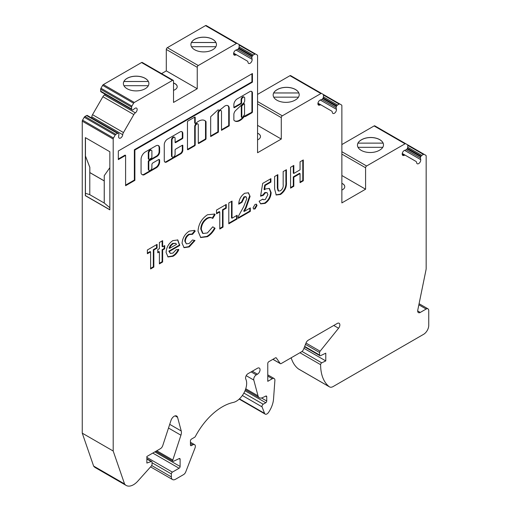 <?xml version="1.0" encoding="UTF-8"?>
<svg xmlns="http://www.w3.org/2000/svg" width="511" height="511" viewBox="0 0 511 511"><rect width="100%" height="100%" fill="white"/><g stroke="black" fill="none" stroke-linecap="round" stroke-linejoin="round"><path stroke-width="0.77" d="M172.456 157.081L171.939 156.788A2.185 1.265 -60 0 1 171.485 155.785L171.485 139.848A2.185 1.265 -60 0 1 173.031 137.165A2.185 1.265 -60 0 1 174.13 137.057L174.641 137.357A2.185 1.265 -60 0 1 175.094 138.36L175.094 142.314A0.728 0.422 120 0 0 175.612 142.614L182.312 138.743A0.728 0.422 120 0 0 182.829 137.849L182.829 133.569A4.018 2.319 120 0 0 181.999 131.736A4.018 2.319 120 0 0 179.993 131.934L167.474 139.158A4.529 2.612 120 0 0 164.267 144.709L164.267 160.543A3.456 1.993 120 0 0 164.983 162.128A3.456 1.993 120 0 0 166.714 161.955L180.747 153.849A2.945 1.699 120 0 0 182.829 150.247L182.829 145.571A0.728 0.422 120 0 0 182.312 145.271L175.612 149.142A0.728 0.422 120 0 0 175.094 150.036L175.094 154.296A2.185 1.265 -60 0 1 174.142 156.494A2.185 1.265 -60 0 1 172.456 157.081A2.185 1.265 -60 0 1 172.003 156.079L172.003 140.142A2.185 1.265 -60 0 1 173.548 137.465A2.185 1.265 -60 0 1 174.641 137.357M151.467 150.298L150.956 150.004A2.242 1.297 120 0 0 149.832 150.113A2.242 1.297 120 0 0 148.286 153.243L148.286 158.761A0.728 0.422 120 0 0 148.439 159.1L148.95 159.394A0.728 0.422 120 0 0 149.314 159.362L151.377 158.167A0.728 0.422 120 0 0 151.895 157.273L151.895 151.754A2.242 1.297 120 0 0 151.467 150.298A2.242 1.297 120 0 0 150.349 150.413A2.242 1.297 120 0 0 148.803 153.543L148.803 159.062A0.728 0.422 120 0 0 148.95 159.394M198.626 121.209A12.436 7.18 120 0 0 195.879 123.304A0.728 0.422 -60 0 1 195.202 123.125L195.202 117.421A0.728 0.422 120 0 0 194.691 117.128L187.984 120.998A0.728 0.422 120 0 0 187.473 121.886L187.473 149.384A0.728 0.422 120 0 0 187.984 149.685L194.691 145.814A0.728 0.422 120 0 0 195.202 144.92L195.202 126.747A2.185 1.265 -60 0 1 196.754 124.071A2.185 1.265 -60 0 1 197.846 123.962A2.185 1.265 -60 0 1 198.3 124.965L198.3 143.137A0.728 0.422 120 0 0 198.811 143.431L205.518 139.56A0.728 0.422 120 0 0 206.035 138.673L206.035 121.797A0.728 0.422 120 0 0 205.946 121.516A12.436 7.18 120 0 0 204.841 120.596A12.436 7.18 120 0 0 198.626 121.209M187.984 149.685L187.473 149.384L194.174 145.52A0.728 0.422 120 0 0 194.691 144.626L194.691 126.453A2.185 1.265 -60 0 1 196.237 123.771A2.185 1.265 -60 0 1 197.329 123.662L197.846 123.962M224.929 106.001A6.094 3.52 120 0 0 223.205 107.412A37.143 21.443 120 0 0 219.807 110.127L217.91 109.967L210.673 116.712L210.673 136.59L218.408 132.125L218.408 113.353A2.185 1.265 -60 0 1 219.954 110.676A2.185 1.265 -60 0 1 221.046 110.568A2.185 1.265 -60 0 1 221.499 111.57L221.499 130.337L229.235 125.872L229.235 108.236A6.094 3.52 120 0 0 227.976 105.7A6.094 3.52 120 0 0 224.929 106.001M210.673 135.99L217.89 131.825L217.89 113.059A2.185 1.265 -60 0 1 219.436 110.376A2.185 1.265 -60 0 1 220.528 110.267L221.046 110.568M244.392 103.861L243.875 103.561A0.728 0.422 120 0 0 243.357 103.714L241.646 105.33A0.728 0.422 120 0 0 241.281 106.103L241.281 116.821A0.728 0.422 120 0 0 241.435 117.153L241.952 117.453A0.728 0.422 120 0 0 242.521 117.249A8.834 5.097 120 0 0 244.386 114.713A0.728 0.422 120 0 0 244.539 114.196L244.539 104.193A0.728 0.422 120 0 0 243.868 104.014L242.157 105.624A0.728 0.422 120 0 0 241.799 106.403L241.799 117.115A0.728 0.422 120 0 0 241.952 117.453M237.232 98.891A4.765 2.747 120 0 0 233.872 105.004L233.872 107.367A0.728 0.422 120 0 0 234.389 107.661L241.09 103.797A0.728 0.422 120 0 0 241.607 102.903L241.607 99.958A2.185 1.265 -60 0 1 243.153 97.282A2.185 1.265 -60 0 1 244.252 97.173A2.185 1.265 -60 0 1 244.705 98.169L244.705 100.565A2.453 1.418 -60 0 1 242.968 103.618L235.277 110.861A5.27 3.047 120 0 0 233.904 113.781A0.728 0.422 120 0 0 233.872 113.985L233.872 119.964A0.728 0.422 120 0 0 233.961 120.245A10.29 5.94 120 0 0 234.868 120.998A10.29 5.94 120 0 0 243.741 117.153A0.728 0.422 -60 0 1 244.003 116.917L244.922 116.227A0.728 0.422 120 0 0 245.44 116.527L251.923 112.784A0.728 0.422 120 0 0 252.434 111.89L252.434 93.705A3.82 2.204 120 0 0 251.68 91.456A3.82 2.204 120 0 0 249.981 91.533L237.302 98.853A4.765 2.747 120 0 0 237.232 98.891M234.389 107.661L233.872 107.367L240.579 103.497A0.728 0.422 120 0 0 241.09 102.602L241.09 99.658A2.185 1.265 -60 0 1 242.642 96.981A2.185 1.265 -60 0 1 243.734 96.873L244.252 97.173M173.523 82.999A7.295 4.209 180 0 1 175.069 83.683A7.295 4.209 180 0 1 177.202 86.659A7.295 4.209 180 0 1 173.523 90.313M173.523 83.121A7.295 4.209 180 0 1 175.069 83.798A7.295 4.209 180 0 1 177.202 86.717M322.78 98.559A1.456 0.843 -60 0 1 322.051 99.332A1.456 0.843 -60 0 1 321.879 99.415L320.288 100.022A2.919 1.686 120 0 0 318.129 102.539A2.919 1.686 120 0 0 318.506 105.087A2.919 1.686 120 0 0 319.714 105.068A3.647 2.108 -60 0 1 321.227 105.049L331.601 111.04A3.647 2.108 -60 0 1 332.335 112.356A2.919 1.686 120 0 0 332.923 113.41A2.919 1.686 120 0 0 334.386 113.27A2.919 1.686 120 0 0 336.417 109.335L336.149 107.655A1.456 0.843 -60 0 1 336.442 106.448L336.806 105.815A1.456 0.843 -60 0 1 337.535 105.049L339.157 104.11A1.456 0.843 -60 0 1 339.892 104.033L323.156 94.375A1.456 0.843 -60 0 1 323.444 95.033L323.444 96.911A1.456 0.843 -60 0 1 323.144 97.933L322.78 98.559L336.442 106.448M237.749 49.337A1.456 0.843 120 0 0 238.477 48.571L238.841 47.938A1.456 0.843 120 0 0 239.148 46.923L239.148 45.045A1.456 0.843 120 0 0 238.841 44.374L237.174 43.409A1.456 0.843 120 0 0 236.44 43.48L198.268 65.523A1.456 0.843 120 0 0 197.24 67.311L197.24 88.742L173.523 102.436L173.523 81A1.456 0.843 120 0 0 173.216 80.336A1.456 0.843 120 0 0 172.488 80.406L134.316 102.449A1.456 0.843 120 0 0 133.588 103.216L131.915 106.109A1.456 0.843 120 0 0 131.614 107.125L131.614 109.009A1.456 0.843 120 0 0 131.915 109.673L132.279 109.884A1.456 0.843 120 0 0 133.007 109.814A1.456 0.843 120 0 0 133.179 109.699L134.77 108.473A2.919 1.686 -60 0 1 136.552 108.108A2.919 1.686 -60 0 1 137.044 110.287A2.919 1.686 -60 0 1 135.345 112.854A3.647 2.108 120 0 0 133.831 114.579L123.458 132.547A3.647 2.108 120 0 0 122.723 134.712A2.919 1.686 -60 0 1 120.673 137.989A2.919 1.686 -60 0 1 119.216 138.136A2.919 1.686 -60 0 1 118.641 136.405L118.903 134.419A1.456 0.843 120 0 0 118.616 133.543L118.252 133.333A1.456 0.843 120 0 0 117.524 133.403L115.895 134.342A1.456 0.843 120 0 0 115.167 135.115L113.499 138.008A1.456 0.843 120 0 0 113.193 139.024L113.193 451.021L124.556 483.93A14.583 8.419 120 0 0 126.198 485.45A14.583 8.419 120 0 0 133.492 484.728A14.583 8.419 120 0 0 137.849 481.094L150.994 466.422A3.647 2.108 120 0 0 152.035 464.799L152.035 462.238A1.456 0.843 120 0 0 151.735 461.567A1.456 0.843 120 0 0 151.211 461.548L146.861 463.049L146.861 456.502L160.409 448.684A3.647 2.108 120 0 0 162.747 445.611L170.987 420.457A4.976 2.874 -60 0 1 176.665 416.018A4.976 2.874 -60 0 1 177.573 417.315L181.239 430.99A7.211 4.165 -60 0 1 180.932 435.206L172.807 460.021A1.463 0.843 120 0 0 173.012 461.248A1.463 0.843 120 0 0 173.651 461.222L179.176 458.591A1.45 0.837 -60 0 1 179.815 458.565A1.45 0.837 -60 0 1 180.115 459.236L180.115 466.479A1.45 0.837 -60 0 1 179.086 468.255L172.386 472.126A1.463 0.843 120 0 0 171.351 473.921L171.351 476.897A5.832 3.366 120 0 0 172.558 479.567A5.832 3.366 120 0 0 175.477 479.28L183.526 474.63A3.647 2.108 120 0 0 185.761 471.851L195.01 448.019A3.654 2.108 120 0 0 194.595 444.659A3.654 2.108 120 0 0 192.768 444.838L191.465 445.592A1.45 0.837 -60 0 1 190.737 445.662A1.45 0.837 -60 0 1 190.437 444.998L190.437 440.878A1.45 0.837 -60 0 1 191.465 439.096L194.614 437.275A1.463 0.843 120 0 0 195.394 436.426A51.017 29.453 -60 0 1 233.24 402.451A14.589 8.425 120 0 0 236.338 401.212A14.589 8.425 120 0 0 245.778 379.041A3.596 2.076 -60 0 1 247.605 373.931L257.461 368.239A3.647 2.108 -60 0 1 259.281 368.061A3.647 2.108 -60 0 1 259.844 370.98A3.647 2.108 -60 0 1 257.461 374.193L256.286 374.87A3.647 2.108 120 0 0 253.795 380.056L258.023 395.846A7.295 4.216 120 0 0 259.358 397.75A7.295 4.216 120 0 0 262.558 397.622L265.797 396.082A1.45 0.837 -60 0 1 266.435 396.057A1.45 0.837 -60 0 1 266.736 396.721L266.736 400.994A1.45 0.837 -60 0 1 265.777 402.732L263.197 404.22A1.827 1.054 120 0 0 262.066 406.871L264.564 413.354A3.654 2.108 120 0 0 265.164 414.095A3.654 2.108 120 0 0 266.991 413.916A3.654 2.108 120 0 0 268.562 412.383A18.236 10.527 120 0 0 273.538 399.014L274.886 380.465A3.654 2.108 120 0 0 274.139 378.53A3.654 2.108 120 0 0 272.312 378.715L267.77 381.334L267.77 363.481A1.456 0.843 -60 0 1 268.805 361.692L275.423 357.866A1.456 0.843 -60 0 1 276.157 357.796A1.456 0.843 -60 0 1 276.317 357.949L280.232 363.513A1.456 0.843 120 0 0 280.392 363.666A1.456 0.843 120 0 0 281.127 363.596L301.42 351.875A3.647 2.108 120 0 0 303.649 349.102L306.032 342.964A3.647 2.108 -60 0 1 308.267 340.185L337.273 323.437A3.647 2.108 -60 0 1 339.1 323.252A3.647 2.108 -60 0 1 338.563 328.247L320.103 351.21A1.456 0.843 120 0 0 319.586 352.539L319.586 355.036A1.456 0.843 120 0 0 319.892 355.707A1.456 0.843 120 0 0 320.531 355.682L325.775 353.184L325.775 360.919L321.738 362.842A1.456 0.843 120 0 0 320.621 364.675A51.043 29.472 120 0 0 329.244 386.706A7.295 4.209 120 0 0 329.518 386.897A7.295 4.209 120 0 0 333.166 386.533L423.587 334.335A7.295 4.209 120 0 0 428.742 325.398L428.742 310.516A3.647 2.108 120 0 0 427.988 308.848A3.647 2.108 120 0 0 426.161 309.027L420.259 312.438A3.647 2.108 -60 0 1 418.432 312.617A3.647 2.108 -60 0 1 417.768 310.126L425.989 269.955A7.295 4.209 120 0 0 426.161 268.313L426.161 155.996A1.456 0.843 120 0 0 425.861 155.331L424.187 154.367A1.456 0.843 120 0 0 423.459 154.437L421.831 155.376A1.456 0.843 120 0 0 421.102 156.142L420.738 156.775A1.456 0.843 120 0 0 420.451 157.982L420.719 159.662A2.919 1.686 -60 0 1 418.681 163.597A2.919 1.686 -60 0 1 417.225 163.744A2.919 1.686 -60 0 1 416.637 162.683A3.647 2.108 120 0 0 415.897 161.367L405.523 155.376A3.647 2.108 120 0 0 404.016 155.401A2.919 1.686 -60 0 1 402.809 155.414A2.919 1.686 -60 0 1 402.425 152.866A2.919 1.686 -60 0 1 404.591 150.349L406.181 149.742A1.456 0.843 120 0 0 406.354 149.659A1.456 0.843 120 0 0 407.082 148.893L407.446 148.26A1.456 0.843 120 0 0 407.746 147.245L407.746 145.367A1.456 0.843 120 0 0 407.446 144.696L405.772 143.732A1.456 0.843 120 0 0 405.044 143.802L366.611 165.992A1.456 0.843 120 0 0 365.582 167.78L365.582 189.211L341.865 202.905L341.865 105.668A1.456 0.843 120 0 0 341.559 105.004L321.617 93.487A1.456 0.843 120 0 0 320.889 93.558L282.308 115.831A1.456 0.843 120 0 0 281.28 117.619L281.28 139.049L257.563 152.744L257.563 55.673A1.456 0.843 120 0 0 257.263 55.009L255.589 54.045A1.456 0.843 120 0 0 254.861 54.115L253.232 55.054A1.456 0.843 120 0 0 252.504 55.827L252.14 56.459A1.456 0.843 120 0 0 251.853 57.66L252.121 59.34A2.919 1.686 -60 0 1 250.083 63.275A2.919 1.686 -60 0 1 248.627 63.421A2.919 1.686 -60 0 1 248.033 62.368A3.647 2.108 120 0 0 247.298 61.045L236.925 55.054A3.647 2.108 120 0 0 235.411 55.079A2.919 1.686 -60 0 1 234.204 55.099A2.919 1.686 -60 0 1 233.827 52.55A2.919 1.686 -60 0 1 235.986 50.033L237.577 49.42A1.456 0.843 120 0 0 237.749 49.337M294.943 100.201A12.762 7.365 180 0 1 276.898 100.201A12.762 7.365 180 0 1 273.161 94.995A12.762 7.365 180 0 1 276.898 89.783L277.416 89.489A12.762 7.365 180 0 1 291.321 87.892A12.762 7.365 180 0 1 299.197 94.695A12.762 7.365 180 0 1 295.46 99.907L294.943 100.201M341.865 183.315A7.295 4.209 180 0 1 342.638 183.705A7.295 4.209 180 0 1 344.772 186.681A7.295 4.209 180 0 1 341.865 190.047M341.865 183.379A7.295 4.209 180 0 1 342.638 183.762A7.295 4.209 180 0 1 344.772 186.713M257.563 133.154A7.295 4.209 180 0 1 258.336 133.543A7.295 4.209 180 0 1 260.469 136.52A7.295 4.209 180 0 1 257.563 139.886M257.563 133.218A7.295 4.209 180 0 1 258.336 133.601A7.295 4.209 180 0 1 260.469 136.552M123.381 83.574A12.762 7.365 180 0 1 123.911 81.517L123.911 81.485A12.762 7.365 180 0 1 145.162 78.381A12.762 7.365 180 0 1 148.369 81.485L123.911 81.485M127.118 88.742A12.762 7.365 180 0 1 123.381 83.529A12.762 7.365 180 0 1 131.257 76.727A12.762 7.365 180 0 1 145.162 78.324A12.762 7.365 180 0 1 148.899 83.529A12.762 7.365 180 0 1 141.023 90.338A12.762 7.365 180 0 1 127.118 88.742M190.922 44.578A12.762 7.365 180 0 1 191.453 42.522L191.453 42.49A12.762 7.365 180 0 1 212.704 39.385A12.762 7.365 180 0 1 215.91 42.49L191.453 42.49M194.659 49.746A12.762 7.365 180 0 1 190.922 44.534A12.762 7.365 180 0 1 198.798 37.731A12.762 7.365 180 0 1 212.704 39.328A12.762 7.365 180 0 1 216.44 44.534A12.762 7.365 180 0 1 208.565 51.343A12.762 7.365 180 0 1 194.659 49.746M379.245 150.362A12.762 7.365 180 0 1 361.2 150.362A12.762 7.365 180 0 1 357.457 145.156A12.762 7.365 180 0 1 361.2 139.944L361.711 139.65A12.762 7.365 180 0 1 375.617 138.053A12.762 7.365 180 0 1 383.499 144.856A12.762 7.365 180 0 1 379.756 150.068L379.245 150.362M118.322 150.969L118.322 159.598L125.597 155.395L125.597 185.71L134.878 180.351L134.878 150.036L252.434 82.162L252.434 73.533L118.322 150.969M151.895 167.685A2.185 1.265 -60 0 1 150.937 169.888A2.185 1.265 -60 0 1 149.257 170.476A2.185 1.265 -60 0 1 148.803 169.473L148.803 161.732A0.728 0.422 -60 0 1 149.314 160.844L157.049 156.379A3.647 2.108 120 0 0 159.63 151.908L159.63 148.107A5.404 3.117 120 0 0 158.512 145.635A5.404 3.117 120 0 0 155.81 145.903L145.328 151.952A6.03 3.481 120 0 0 141.068 159.336L141.068 172.705A3.647 2.108 120 0 0 141.822 174.372L142.595 174.826A3.647 2.108 120 0 0 144.421 174.641L156.277 167.8A4.746 2.74 120 0 0 159.63 161.987L159.63 160.211A1.456 0.843 120 0 0 159.323 159.547A1.456 0.843 120 0 0 158.595 159.617L152.923 162.894A1.456 0.843 120 0 0 151.895 164.676L151.895 167.685M157.771 249.585L159.394 248.653L159.394 242.508L162.632 240.636L162.632 246.781L164.714 245.58L164.714 248.787L162.632 249.988L162.632 262.009L159.394 263.88L159.394 251.859L157.771 252.792L157.771 249.585M150.604 251.859L147.366 253.724L147.366 249.988L157.081 244.379L157.081 248.116L153.843 249.988L153.843 267.087L150.604 268.952L150.604 251.859L150.087 251.559L147.366 253.13M172.833 240.624L177.822 239.959L179.744 245.452L169.339 251.457L170.399 253.418L173.018 253.073L176.116 249.707L178.831 249.63C177.387 252.728 175.439 254.951 172.98 256.298L168.036 256.95L166.101 252.472C166.394 247.426 168.636 243.479 172.833 240.624M192.57 234.306L189.345 234.562C186.86 236.146 185.512 238.413 185.308 241.377L186.355 243.875L189.172 243.479L192.506 239.953L195.023 240.496L189.236 246.915L184.094 247.688L182.069 243.23C182.529 237.973 184.95 233.929 189.332 231.1L194.467 230.416L195.253 231.055L192.57 234.306L192.021 233.987L192.506 234.268M212.774 218.459C211.324 217.379 209.51 217.418 207.325 218.574C203.57 221.161 201.551 224.712 201.27 229.241L203.008 233.489L207.389 232.965L212.774 226.82L215.08 228.283C213.004 232.103 210.449 234.907 207.402 236.695L200.714 237.538L198.032 231.119C198.498 224.163 201.634 218.714 207.453 214.761L214.55 214.058L215.15 214.467L212.774 218.459L211.912 217.948M219.781 211.918L216.536 213.79L216.536 210.047L226.258 204.438L226.258 208.181L223.02 210.047L223.02 227.146L219.781 229.017L219.781 211.918L219.264 211.618L216.536 213.196M237.13 218.995L228.8 223.805L228.8 202.969L232.039 201.098L232.039 218.197L237.13 215.259L237.13 218.995L236.612 218.702L228.8 223.211M246.845 198.53L246.174 196.914L244.488 197.118L241.99 202.299L238.752 204.17C238.924 199.571 240.898 195.937 244.673 193.273L248.442 192.794L250.083 196.396L246.13 207.836L244.245 211.42L250.32 207.913L250.32 211.382L238.286 218.331L238.286 216.434L243.632 206.783L246.845 198.53M255.059 208.916L253.673 209.044L253.092 207.773L255.059 204.374L256.465 204.234L257.027 205.499L255.059 208.916L253.437 208.858M263.293 195.336L260.572 196.192L262.692 183.404L270.907 178.658L270.907 182.133L265.26 185.391L264.551 189.741L265.669 188.898L269.418 188.476L271.143 192.647C270.868 197.176 268.856 200.759 265.107 203.378L260.738 203.889L259.109 201.232L262.814 199.098L263.408 199.731L265.292 199.533L267.898 194.646L267.061 192.621L265.426 192.781L263.293 195.336L262.782 195.042L260.648 195.707M280.52 194.48L276.221 194.998L274.611 188.955L274.611 176.519L277.85 174.653L277.85 188.208L278.565 191.057L280.45 190.782C282.583 189.166 283.49 187.115 283.171 184.643L283.171 171.581L286.409 169.709L286.409 182.14C286.837 187.179 284.876 191.293 280.52 194.48L280.002 194.186L275.972 194.838M293.812 186.272L290.574 188.144L290.574 167.308L293.812 165.436L293.812 173.453L300.059 169.844L300.059 161.827L303.298 159.956L303.298 180.798L300.059 182.663L300.059 173.58L293.812 177.189L293.812 186.272L293.295 185.972L290.574 187.55M374.838 125.872L405.772 143.732L374.838 125.872A1.456 0.843 120 0 0 374.109 125.942L341.865 144.562M291.174 357.789A51.043 29.472 120 0 0 298.309 368.846A7.295 4.209 120 0 0 298.584 369.031L329.518 386.897M124.556 483.93L93.622 466.07A14.583 8.419 120 0 0 95.263 467.591L126.198 485.45M93.622 466.07L82.258 433.162L82.258 121.164A1.456 0.843 120 0 1 82.558 120.149L84.232 117.255A1.456 0.843 -60 0 1 84.96 116.482L86.589 115.543A1.456 0.843 -60 0 1 87.317 115.473L118.252 133.333M91.526 117.9A2.919 1.686 120 0 0 91.788 116.853A3.647 2.108 -60 0 1 92.523 114.681L102.896 96.713A3.647 2.108 -60 0 1 104.41 94.995A2.919 1.686 120 0 0 105.189 94.241M101.344 92.025L132.279 109.884M131.915 109.673L100.98 91.814A1.456 0.843 -60 0 1 100.673 91.143L100.673 89.265A1.456 0.843 -60 0 1 100.98 88.25L102.647 85.356A1.456 0.843 120 0 1 103.375 84.583L141.553 62.546A1.456 0.843 120 0 1 142.282 62.476L173.216 80.336M237.174 43.409L206.233 25.55A1.456 0.843 120 0 0 205.505 25.62L167.333 47.664A1.456 0.843 120 0 0 166.299 49.446L166.299 70.882L161.572 73.61M290.682 75.628L321.617 93.487L290.682 75.628A1.456 0.843 120 0 0 289.954 75.698L257.563 94.401M109.846 207.728L104.225 203.027L104.225 180.926L89.789 172.597L89.789 194.691L104.225 203.027M104.25 180.881L89.84 172.565L89.84 167.327L85.458 156.002L85.458 137.67M89.789 194.665L85.433 193.311L85.433 156.015L89.815 167.34L89.789 172.597M357.994 143.112A12.762 7.365 180 0 1 361.2 140.008L361.711 139.707A12.762 7.365 180 0 1 374.122 137.817A12.762 7.365 180 0 1 383.109 143.112L357.994 143.137A12.762 7.365 -0 0 0 357.457 145.201M299.197 94.739A12.762 7.365 -0 0 0 298.807 92.976L273.692 92.976A12.762 7.365 -0 0 0 273.161 95.04M325.775 360.919L303.949 348.323M276.898 89.847L277.416 89.546A12.762 7.365 180 0 1 289.826 87.656A12.762 7.365 180 0 1 298.807 92.951L273.692 92.951A12.762 7.365 180 0 1 276.898 89.847L276.898 89.783M424.187 154.367L407.459 144.702L424.187 154.367M104.25 203.008L104.25 175.675L109.846 167.678M255.589 54.045L238.854 44.387L255.589 54.045M123.911 81.517L148.369 81.485M191.453 42.522L215.91 42.522A12.762 7.365 180 0 1 216.44 44.578M148.369 81.517A12.762 7.365 180 0 1 148.899 83.574M405.523 155.376L402.259 153.492L405.523 155.376M321.227 105.049L317.957 103.165L321.227 105.049M383.499 144.9A12.762 7.365 -0 0 0 383.109 143.137L357.994 143.137M236.925 55.054L233.661 53.17L236.925 55.054M197.24 88.742L166.299 70.882M358.026 147.321L382.765 147.321M113.193 451.021L82.258 433.162M109.846 151.748L109.846 209.836L85.35 195.694L85.35 137.612L109.846 151.748M191.484 46.699L215.878 46.699M273.724 97.16L298.462 97.16M365.582 189.211L341.865 175.516M281.28 139.049L257.563 125.355M263.197 404.22L243.881 393.068M265.777 402.732L245.012 390.743M109.846 209.714L85.458 195.636L85.458 193.318M123.943 85.695L148.337 85.695M156.564 244.673L156.564 247.822L157.081 248.116M156.564 247.822L153.326 249.687L153.843 249.988M153.326 249.687L153.326 266.787L153.843 267.087M153.326 266.787L150.604 268.358M234.619 120.839A10.29 5.94 120 0 0 243.223 116.853A0.728 0.422 -60 0 1 243.492 116.617L251.406 112.484A0.728 0.422 120 0 0 251.923 111.596L251.923 93.411L252.434 93.705M251.923 93.411A3.82 2.204 120 0 0 251.399 91.335M244.405 116.086L244.922 116.387M162.115 240.936L162.115 246.481L162.632 246.781M164.197 245.874L164.197 248.487L164.714 248.787M164.197 248.487L162.115 249.687L162.632 249.988M162.115 249.687L162.115 261.709L162.632 262.009M162.115 261.709L159.394 263.286M157.771 252.198L158.876 251.559L159.394 251.859M177.553 239.825L179.24 244.443L179.751 244.743M179.24 244.443L179.227 245.152L179.744 245.452M179.227 245.152L168.828 251.157L169.339 251.457M168.828 251.157L170.399 253.418M178.313 249.33C176.87 252.428 174.922 254.65 172.469 256.005L172.98 256.298M172.469 256.005L167.787 256.79M175.746 243.357L172.584 243.383L170.233 245.574L169.058 248.084L169.575 248.384L176.512 244.379L175.746 243.357L173.101 243.677L170.751 245.868L169.575 248.384M170.233 245.574L170.751 245.868M172.584 243.383L173.101 243.677M194.199 230.282L195.253 231.055M194.736 230.755L192.059 234.006L188.834 234.268L189.345 234.562M188.834 234.268C186.343 235.846 184.995 238.12 184.79 241.083L185.308 241.377M184.79 241.083L186.355 243.875M194.423 240.368L188.719 246.621L189.236 246.915M188.719 246.621L183.839 247.522M214.294 213.924L215.15 214.467M214.633 214.166L212.263 218.152C210.807 217.079 208.993 217.118 206.808 218.274L207.325 218.574M206.808 218.274C203.059 220.861 201.04 224.418 200.753 228.941L201.27 229.241M200.753 228.941L202.497 233.188L203.008 233.489M212.761 226.846L215.08 228.283M214.563 227.989C212.493 231.809 209.932 234.613 206.885 236.401L207.402 236.695M206.885 236.401L200.459 237.385M225.741 204.739L225.741 207.881L226.258 208.181M225.741 207.881L222.502 209.753L223.02 210.047M222.502 209.753L222.502 226.846L223.02 227.146M222.502 226.846L219.781 228.423M231.528 201.398L231.528 217.897L232.039 218.197M236.612 215.559L236.612 218.702M246.174 196.914L245.657 196.614L243.971 196.824L244.488 197.118M243.971 196.824L241.473 202.005L241.99 202.299M241.473 202.005L238.784 203.557M248.174 192.666L250.083 196.396M249.572 196.096L245.612 207.543L243.728 211.12L244.245 211.42M249.802 208.207L249.802 211.088L250.32 211.382M249.802 211.088L238.286 217.737M256.183 204.125L257.027 205.499M256.509 205.198L254.542 208.616M217.89 131.825L218.408 132.125M221.499 129.743L228.717 125.572L228.717 107.936L229.235 108.236M228.717 107.936A6.094 3.52 120 0 0 227.708 105.566M228.717 125.572L229.235 125.872M195.355 123.458L194.838 123.164A0.728 0.422 -60 0 1 194.691 122.825L194.691 117.128L195.202 117.421M198.811 143.431L198.3 143.137L205 139.267A0.728 0.422 120 0 0 205.518 138.372L205.518 121.497A0.728 0.422 120 0 0 205.428 121.222A12.436 7.18 120 0 0 204.579 120.455M149.257 170.476L148.739 170.176A2.185 1.265 -60 0 1 148.286 169.173L148.286 161.438A0.728 0.422 -60 0 1 148.803 160.543L156.532 156.079A3.647 2.108 120 0 0 159.113 151.614L159.113 147.807A5.404 3.117 120 0 0 158.238 145.507M142.084 174.526A3.647 2.108 120 0 0 143.904 174.347L155.759 167.499A4.746 2.74 120 0 0 159.113 161.693L159.113 159.917A1.456 0.843 120 0 0 159.023 159.477M148.286 153.243L148.803 153.543M164.746 161.942A3.456 1.993 120 0 0 166.196 161.661L180.236 153.556A2.945 1.699 120 0 0 182.312 149.953L182.312 145.271L182.829 145.571M175.612 142.614L175.094 142.314L181.801 138.449A0.728 0.422 120 0 0 182.312 137.555L182.312 133.275A4.018 2.319 120 0 0 181.724 131.614M270.396 178.959L270.396 181.833L270.907 182.133M270.396 181.833L264.743 185.097L265.26 185.391M264.743 185.097L264.04 189.447L264.551 189.741M269.156 188.348L270.626 192.347L271.143 192.647M270.626 192.347C270.351 196.882 268.339 200.459 264.589 203.084L265.107 203.378M264.589 203.084L260.501 203.729M262.603 199.213L263.408 199.731M267.061 192.621L264.909 192.481L265.426 192.781M264.909 192.481L262.782 195.042M277.332 174.947L277.332 187.914L278.054 190.763L278.565 191.057M285.892 170.01L285.892 181.846C286.32 186.879 284.359 190.993 280.002 194.186M293.295 165.73L293.295 173.152L293.812 173.453M302.78 160.256L302.78 180.498L303.298 180.798M302.78 180.498L300.059 182.069M293.812 177.189L293.295 176.889L299.542 173.286L300.059 173.58M293.295 176.889L293.295 185.972M125.597 185.11L134.361 180.051L134.361 149.736L251.923 81.869L251.923 73.833M251.923 81.869L252.434 82.162M134.361 149.736L134.878 150.036M134.361 180.051L134.878 180.351M118.322 158.998L125.08 155.095L125.597 155.395M323.156 94.375L339.892 104.033M321.738 362.842L302.014 351.453M172.386 472.126L146.861 457.39M179.086 468.255L152.795 453.078M423.459 154.437L407.746 145.367M404.016 155.401L402.214 154.36M420.738 156.775L407.082 148.893M420.451 157.982L406.181 149.742M171.351 476.897L151.658 465.527M171.351 473.921L152.035 462.768M254.861 54.115L239.148 45.045M264.564 413.354L239.455 398.855M262.066 406.871L242.361 395.495M131.614 109.009L100.673 91.143M181.239 430.99L169.716 424.341M177.573 417.315L175.088 415.877M235.411 55.079L233.616 54.038M319.714 105.068L317.919 104.033M197.24 67.311L166.299 49.446M198.268 65.523L167.333 47.664M276.317 357.949L275.94 357.732M253.795 380.056L246.2 375.674M256.286 374.87L251.131 371.893M253.232 55.054L239.148 46.923M426.161 309.027L418.854 304.812M115.895 134.342L84.96 116.482M115.167 135.115L84.232 117.255M122.723 134.712L91.788 116.853M272.312 378.715L267.77 376.09M319.586 352.539L305.476 344.388M320.103 351.21L305.993 343.06M337.535 105.049L323.444 96.911M336.806 105.815L323.144 97.933M339.157 104.11L323.444 95.033M336.417 109.335L320.288 100.022M133.831 114.579L102.896 96.713M123.458 132.547L92.523 114.681M236.44 43.48L205.505 25.62M134.316 102.449L103.375 84.583M172.488 80.406L141.553 62.546M113.499 138.008L82.558 120.149M113.193 139.024L82.258 121.164M338.563 328.247L333.753 325.469M131.614 107.125L100.673 89.265M319.586 355.036L304.684 346.432M336.149 107.655L321.879 99.415M329.244 386.706L298.309 368.846M320.621 364.675L299.931 352.737M266.736 396.721L265.707 396.127M251.853 57.66L237.577 49.42M252.121 59.34L235.986 50.033M257.461 374.193L252.306 371.216M133.588 103.216L102.647 85.356M420.719 159.662L404.591 150.349M420.259 312.438L417.679 310.95M281.28 117.619L257.563 103.925M421.102 156.142L407.446 148.26M365.582 167.78L341.865 154.086M366.611 165.992L341.865 151.703M405.044 143.802L374.109 125.942M320.889 93.558L289.954 75.698M282.308 115.831L257.563 101.542M280.232 363.513L272.938 359.303M266.736 400.994L261.536 397.992M258.023 395.846L245.746 388.756M191.465 445.592L190.437 444.998M192.768 444.838L190.437 443.491M180.115 466.479L154.852 451.89M180.115 459.236L179.086 458.635M172.807 460.021L156.788 450.772M180.932 435.206L168.502 428.033M151.211 461.548L146.861 459.038M421.831 155.376L407.746 147.245M135.345 112.854L104.41 94.995M117.524 133.403L86.589 115.543M131.915 106.109L100.98 88.25M252.504 55.827L238.841 47.938M252.14 56.459L238.477 48.571M251.923 111.596L252.434 111.89M251.406 112.484L251.923 112.784M244.922 116.227L245.44 116.527M243.492 116.617L244.003 116.917M243.223 116.853L243.741 117.153M241.09 99.658L241.607 99.958M241.09 102.602L241.607 102.903M240.579 103.497L241.09 103.797M241.646 105.33L242.157 105.624M241.281 106.103L241.799 106.403M243.357 103.714L243.868 104.014M241.281 116.821L241.799 117.115M245.612 207.543L246.13 207.836M217.89 113.059L218.408 113.353M194.691 126.453L195.202 126.747M194.691 144.626L195.202 144.92M194.174 145.52L194.691 145.814M194.691 122.825L195.202 123.125M205.428 121.222L205.946 121.516M205.518 121.497L206.035 121.797M205.518 138.372L206.035 138.673M205 139.267L205.518 139.56M148.286 169.173L148.803 169.473M159.113 159.917L159.63 160.211M159.113 161.693L159.63 161.987M155.759 167.499L156.277 167.8M143.904 174.347L144.421 174.641M159.113 147.807L159.63 148.107M159.113 151.614L159.63 151.908M156.532 156.079L157.049 156.379M148.803 160.543L149.314 160.844M148.286 161.438L148.803 161.732M148.286 158.761L148.803 159.062M171.485 139.848L172.003 140.142M171.485 155.785L172.003 156.079M182.312 149.953L182.829 150.247M180.236 153.556L180.747 153.849M166.196 161.661L166.714 161.955M182.312 133.275L182.829 133.569M182.312 137.555L182.829 137.849M181.801 138.449L182.312 138.743M277.332 187.914L277.85 188.208M285.892 181.846L286.409 182.14M427.988 308.848L419.084 303.706M274.139 378.53L267.77 374.857M265.164 414.095L239.193 399.097M172.558 479.567L150.585 466.882M319.892 355.707L304.53 346.835M280.392 363.666L272.887 359.335M259.358 397.75L245.421 389.701M194.595 444.659L190.437 442.251M173.012 461.248L155.829 451.328M151.735 461.567L146.861 458.757"/></g></svg>
